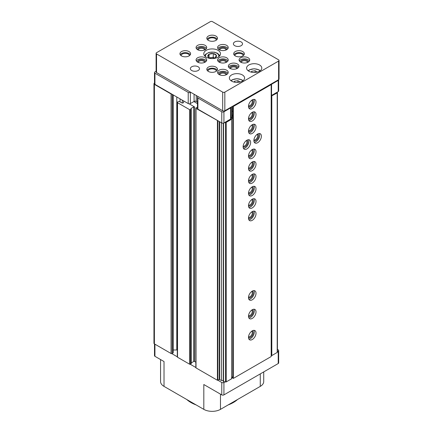 <?xml version="1.0" encoding="UTF-8"?>
<svg xmlns="http://www.w3.org/2000/svg" width="433" height="433" viewBox="0 0 433 433"><rect width="100%" height="100%" fill="white"/><g stroke="black" fill="none" stroke-linecap="round" stroke-linejoin="round"><path stroke-width="0.65" d="M177.319 356.808A0.758 0.438 0 0 0 177.292 356.922L177.292 102.361A0.758 0.438 0 0 1 177.519 102.053L178.38 101.555A0.758 0.438 0 0 1 179.451 101.555L181.66 102.827A1.142 0.66 0 0 0 182.899 102.973A1.142 0.66 0 0 0 183.603 102.367L183.619 100.921M177.292 102.361A0.758 0.438 0 0 0 177.519 102.675L189.562 109.63A0.606 0.352 0 0 0 190.423 109.63L191.262 109.067L190.904 108.791M177.292 356.922A0.758 0.438 0 0 0 177.519 357.236L189.562 364.185A0.606 0.352 0 0 0 190.423 364.185L191.175 363.504M191.262 362.897L193.703 361.485A0.606 0.352 0 0 1 194.563 361.485L194.563 106.929A0.606 0.352 0 0 0 193.703 106.929L190.904 108.542M154.489 83.066L154.397 83.114A1.521 0.877 0 0 0 153.953 83.737A1.521 0.877 0 0 0 154.397 84.359L171.067 93.983A0.758 0.438 0 0 0 171.798 94.096L154.933 84.359A1.521 0.877 0 0 1 154.489 83.737L154.489 72.56A1.521 0.877 0 0 0 154.933 73.182L188.22 92.397A1.521 0.877 0 0 0 190.368 92.397L190.639 92.245M188.22 92.397L188.22 103.574A1.521 0.877 0 0 0 190.368 103.574L194.076 101.43A1.521 0.877 0 0 1 196.23 101.43L197.448 102.139M193.865 101.555L197.448 103.628M197.448 107.601L196.766 107.454L196.014 107.887A0.606 0.352 0 0 0 196.014 108.385L221.772 122.945A1.521 0.877 0 0 0 223.921 122.945L225.496 122.469A0.758 0.438 0 0 0 226.232 122.355L231.639 119.232L232.792 116.753M198.162 96.591L197.897 96.743A1.521 0.877 0 0 0 197.448 97.365L197.448 108.542A1.521 0.877 0 0 0 197.897 109.165L217.896 120.71M197.448 97.365A1.521 0.877 0 0 0 197.897 97.988L221.772 111.768A1.521 0.877 0 0 0 223.921 111.768L230.6 107.914L230.6 119.091A1.521 0.877 0 0 0 230.995 118.696L231.92 116.699A1.521 0.877 0 0 0 231.974 116.472L231.974 106.626M230.6 119.091L224.906 122.377M232.792 116.461L231.974 115.984M231.974 115.427L232.792 114.956M232.792 111.492L231.974 111.016M271.182 96.142L277.207 92.927A0.758 0.438 0 0 0 277.429 92.613A0.758 0.438 0 0 0 277.401 92.5L277.244 92.159L278.23 91.59A1.521 0.877 0 0 0 278.673 90.968L278.673 79.796A1.521 0.877 0 0 0 278.657 79.667M271.182 95.601A1.521 0.877 0 0 0 271.551 95.449L277.244 92.159M160.567 359.558L160.567 381.57A11.788 6.804 0 0 0 164.02 386.382L203.813 409.358A11.788 6.804 0 0 0 220.478 409.358L260.271 386.382A11.788 6.804 0 0 0 263.719 381.57L263.719 371.909M154.489 343.937L154.489 355.682A1.521 0.877 0 0 0 154.933 356.305L164.02 361.55L164.02 386.382M153.953 83.737L153.953 343.266A1.521 0.877 0 0 0 154.397 343.883L171.067 353.507A0.758 0.438 0 0 0 171.798 353.62A0.758 0.438 0 0 0 172.139 353.507L173 353.014A0.758 0.438 0 0 0 173.222 352.7L173.222 94.919M195.884 367.53A0.606 0.352 0 0 0 196.014 367.915L217.415 380.266L219.244 379.46L219.244 121.489M223.271 123.167L223.271 381.538L225.496 381.998A0.758 0.438 0 0 0 226.232 381.884L231.639 378.761L232.792 376.277M173.222 349.988L176.794 349.978L176.794 96.981M177.292 349.988A4.563 2.636 0 0 0 176.794 349.978M194.563 106.929L189.199 103.828M194.563 361.485L195.835 362.221M223.271 380.861A1.369 0.79 0 0 0 221.447 380.488L219.244 379.46M221.447 380.488L221.447 122.761M223.536 381.695L223.536 123.107M231.639 378.761L231.639 119.232M271.182 355.672L271.8 355.574L271.8 96.05M271.8 355.574L277.207 352.451A0.758 0.438 0 0 0 277.429 352.143A0.758 0.438 0 0 0 277.401 352.029M171.798 353.62L177.292 356.797M190.228 364.261L195.835 367.498M217.896 380.239L221.772 382.474A1.521 0.877 0 0 0 223.921 382.474L224.906 381.906M232.115 377.744L232.792 377.349M277.429 351.58L278.23 351.12A1.521 0.877 0 0 0 278.673 350.497A1.521 0.877 0 0 0 278.23 349.875L277.429 349.415M203.813 409.358L203.813 384.52L221.772 394.891A1.521 0.877 0 0 0 223.921 394.891L278.23 363.536A1.521 0.877 0 0 0 278.673 362.914L278.673 350.497M237.506 399.524A30.007 17.325 180 0 1 228.186 404.909M196.106 404.909A30.007 17.325 180 0 1 186.78 399.524M188.22 103.574L171.798 94.096M156.102 71.266L154.933 71.943A1.521 0.877 0 0 0 154.489 72.56M230.6 107.914A1.521 0.877 0 0 0 230.995 107.519L231.2 107.07M270.966 84.484A1.521 0.877 0 0 0 271.551 84.273L278.23 80.414A1.521 0.877 0 0 0 278.673 79.796M213.339 53.568A4.352 2.511 180 0 1 216.327 55.294L213.28 53.535L209.117 54.179A4.352 2.511 180 0 1 213.204 53.546M207.927 56.593A4.352 2.511 180 0 1 209.02 54.239L207.964 56.674A4.352 2.511 180 0 0 209.069 57.762A4.352 2.511 180 0 0 210.952 58.401L211.088 58.423A4.352 2.511 180 0 0 215.169 57.789L216.327 55.294M271.182 84.608L270.647 84.294L232.792 106.15L233.327 106.458L271.182 84.608L271.182 356.554L233.327 378.404L233.327 106.458M233.327 378.404L232.792 378.096L232.792 106.15L224.835 110.745A1.521 0.877 0 0 1 222.681 110.745L156.546 72.56A1.521 0.877 0 0 1 156.102 71.943L156.102 53.313A1.521 0.877 0 0 0 156.546 53.936L222.681 92.121A1.521 0.877 0 0 0 224.835 92.121L278.603 61.075A1.521 0.877 0 0 0 279.047 60.452A1.521 0.877 0 0 0 278.603 59.835L212.468 21.65A1.521 0.877 0 0 0 210.319 21.65L156.546 52.696A1.521 0.877 0 0 0 156.102 53.313M246.88 148.93A5.32 3.074 -60 0 1 244.217 149.196A5.32 3.074 -60 0 1 244.217 143.047A5.32 3.074 -60 0 1 249.543 139.973A5.32 3.074 -60 0 1 250.355 144.238A5.32 3.074 -60 0 1 246.88 148.93M257.635 142.722A5.32 3.074 -60 0 1 254.972 142.982A5.32 3.074 -60 0 1 254.972 136.839A5.32 3.074 -60 0 1 260.293 133.765A5.32 3.074 -60 0 1 261.11 138.03A5.32 3.074 -60 0 1 257.635 142.722M252.255 120.991A5.32 3.074 -60 0 1 249.597 121.251A5.32 3.074 -60 0 1 249.597 115.108A5.32 3.074 -60 0 1 254.918 112.033A5.32 3.074 -60 0 1 255.735 116.298A5.32 3.074 -60 0 1 252.255 120.991M252.255 133.407A5.32 3.074 -60 0 1 249.597 133.673A5.32 3.074 -60 0 1 249.597 127.524A5.32 3.074 -60 0 1 254.918 124.45A5.32 3.074 -60 0 1 255.735 128.715A5.32 3.074 -60 0 1 252.255 133.407M252.255 158.24A5.32 3.074 -60 0 1 249.597 158.505A5.32 3.074 -60 0 1 249.597 152.362A5.32 3.074 -60 0 1 254.918 149.288A5.32 3.074 -60 0 1 255.735 153.553A5.32 3.074 -60 0 1 252.255 158.24M252.255 170.662A5.32 3.074 -60 0 1 249.597 170.921A5.32 3.074 -60 0 1 249.597 164.778A5.32 3.074 -60 0 1 254.918 161.704A5.32 3.074 -60 0 1 255.735 165.969A5.32 3.074 -60 0 1 252.255 170.662M252.255 183.078A5.32 3.074 -60 0 1 249.597 183.343A5.32 3.074 -60 0 1 249.597 177.194A5.32 3.074 -60 0 1 254.918 174.12A5.32 3.074 -60 0 1 255.735 178.385A5.32 3.074 -60 0 1 252.255 183.078M252.255 195.494A5.32 3.074 -60 0 1 249.597 195.759A5.32 3.074 -60 0 1 249.597 189.611A5.32 3.074 -60 0 1 254.918 186.542A5.32 3.074 -60 0 1 255.735 190.807A5.32 3.074 -60 0 1 252.255 195.494M252.255 207.91A5.32 3.074 -60 0 1 249.597 208.176A5.32 3.074 -60 0 1 249.597 202.032A5.32 3.074 -60 0 1 254.918 198.958A5.32 3.074 -60 0 1 255.735 203.223A5.32 3.074 -60 0 1 252.255 207.91M252.255 220.332A5.32 3.074 -60 0 1 249.597 220.592A5.32 3.074 -60 0 1 249.597 214.449A5.32 3.074 -60 0 1 254.918 211.374A5.32 3.074 -60 0 1 255.735 215.639A5.32 3.074 -60 0 1 252.255 220.332M252.255 299.804A5.32 3.074 -60 0 1 249.597 300.069A5.32 3.074 -60 0 1 249.597 293.92A5.32 3.074 -60 0 1 254.918 290.846A5.32 3.074 -60 0 1 255.735 295.111A5.32 3.074 -60 0 1 252.255 299.804M252.255 318.428A5.32 3.074 -60 0 1 249.597 318.693A5.32 3.074 -60 0 1 249.597 312.545A5.32 3.074 -60 0 1 254.918 309.476A5.32 3.074 -60 0 1 255.735 313.741A5.32 3.074 -60 0 1 252.255 318.428M252.255 339.537A5.32 3.074 -60 0 1 249.597 339.802A5.32 3.074 -60 0 1 249.597 333.659A5.32 3.074 -60 0 1 254.918 330.585A5.32 3.074 -60 0 1 255.735 334.85A5.32 3.074 -60 0 1 252.255 339.537M252.255 108.575A5.32 3.074 -60 0 1 249.597 108.835A5.32 3.074 -60 0 1 249.597 102.691A5.32 3.074 -60 0 1 254.918 99.617A5.32 3.074 -60 0 1 255.735 103.882A5.32 3.074 -60 0 1 252.255 108.575M253.917 99.368A5.32 3.074 -60 0 1 250.534 107.579A5.32 3.074 -60 0 1 248.878 108.093M252.282 99.866A3.8 2.197 -60 0 1 253.056 102.854A3.8 2.197 -60 0 1 250.534 106.339A3.8 2.197 -60 0 1 248.493 106.431M251.681 100.267A3.145 1.813 -60 0 1 252.114 102.794A3.145 1.813 -60 0 1 250.068 105.533A3.145 1.813 -60 0 1 248.537 105.706M253.917 330.336A5.32 3.074 -60 0 1 250.534 338.546A5.32 3.074 -60 0 1 248.878 339.061M252.282 330.834A3.8 2.197 -60 0 1 253.056 333.821A3.8 2.197 -60 0 1 250.534 337.302A3.8 2.197 -60 0 1 248.493 337.399M251.681 331.229A3.145 1.813 -60 0 1 252.114 333.762A3.145 1.813 -60 0 1 250.068 336.495A3.145 1.813 -60 0 1 248.537 336.674M253.917 309.222A5.32 3.074 -60 0 1 250.534 317.438A5.32 3.074 -60 0 1 248.878 317.946M252.282 309.719A3.8 2.197 -60 0 1 253.056 312.707A3.8 2.197 -60 0 1 250.534 316.193A3.8 2.197 -60 0 1 248.493 316.285M251.681 310.12A3.145 1.813 -60 0 1 252.114 312.653A3.145 1.813 -60 0 1 250.068 315.386A3.145 1.813 -60 0 1 248.537 315.565M253.917 290.597A5.32 3.074 -60 0 1 250.534 298.808A5.32 3.074 -60 0 1 248.878 299.322M252.282 291.095A3.8 2.197 -60 0 1 253.056 294.083A3.8 2.197 -60 0 1 250.534 297.568A3.8 2.197 -60 0 1 248.493 297.66M251.681 291.496A3.145 1.813 -60 0 1 252.114 294.023A3.145 1.813 -60 0 1 250.068 296.762A3.145 1.813 -60 0 1 248.537 296.941M253.917 211.125A5.32 3.074 -60 0 1 250.534 219.336A5.32 3.074 -60 0 1 248.878 219.85M252.282 211.623A3.8 2.197 -60 0 1 253.056 214.611A3.8 2.197 -60 0 1 250.534 218.097A3.8 2.197 -60 0 1 248.493 218.189M251.681 212.024A3.145 1.813 -60 0 1 252.114 214.552A3.145 1.813 -60 0 1 250.068 217.29A3.145 1.813 -60 0 1 248.537 217.463M253.917 198.709A5.32 3.074 -60 0 1 250.534 206.92A5.32 3.074 -60 0 1 248.878 207.434M252.282 199.207A3.8 2.197 -60 0 1 253.056 202.195A3.8 2.197 -60 0 1 250.534 205.675A3.8 2.197 -60 0 1 248.493 205.772M251.681 199.608A3.145 1.813 -60 0 1 252.114 202.135A3.145 1.813 -60 0 1 250.068 204.869A3.145 1.813 -60 0 1 248.537 205.047M253.917 186.287A5.32 3.074 -60 0 1 250.534 194.504A5.32 3.074 -60 0 1 248.878 195.012M252.282 186.785A3.8 2.197 -60 0 1 253.056 189.773A3.8 2.197 -60 0 1 250.534 193.259A3.8 2.197 -60 0 1 248.493 193.351M251.681 187.186A3.145 1.813 -60 0 1 252.114 189.719A3.145 1.813 -60 0 1 250.068 192.452A3.145 1.813 -60 0 1 248.537 192.631M253.917 173.871A5.32 3.074 -60 0 1 250.534 182.082A5.32 3.074 -60 0 1 248.878 182.596M252.282 174.369A3.8 2.197 -60 0 1 253.056 177.357A3.8 2.197 -60 0 1 250.534 180.842A3.8 2.197 -60 0 1 248.493 180.934M251.681 174.77A3.145 1.813 -60 0 1 252.114 177.303A3.145 1.813 -60 0 1 250.068 180.036A3.145 1.813 -60 0 1 248.537 180.215M253.917 161.455A5.32 3.074 -60 0 1 250.534 169.666A5.32 3.074 -60 0 1 248.878 170.18M252.282 161.953A3.8 2.197 -60 0 1 253.056 164.941A3.8 2.197 -60 0 1 250.534 168.426A3.8 2.197 -60 0 1 248.493 168.518M251.681 162.353A3.145 1.813 -60 0 1 252.114 164.881A3.145 1.813 -60 0 1 250.068 167.62A3.145 1.813 -60 0 1 248.537 167.793M253.917 149.039A5.32 3.074 -60 0 1 250.534 157.249A5.32 3.074 -60 0 1 248.878 157.764M252.282 149.537A3.8 2.197 -60 0 1 253.056 152.524A3.8 2.197 -60 0 1 250.534 156.01A3.8 2.197 -60 0 1 248.493 156.102M251.681 149.937A3.145 1.813 -60 0 1 252.114 152.465A3.145 1.813 -60 0 1 250.068 155.203A3.145 1.813 -60 0 1 248.537 155.377M253.917 124.201A5.32 3.074 -60 0 1 250.534 132.411A5.32 3.074 -60 0 1 248.878 132.926M252.282 124.699A3.8 2.197 -60 0 1 253.056 127.686A3.8 2.197 -60 0 1 250.534 131.172A3.8 2.197 -60 0 1 248.493 131.264M251.681 125.099A3.145 1.813 -60 0 1 252.114 127.632A3.145 1.813 -60 0 1 250.068 130.365A3.145 1.813 -60 0 1 248.537 130.544M253.917 111.784A5.32 3.074 -60 0 1 250.534 119.995A5.32 3.074 -60 0 1 248.878 120.509M252.282 112.282A3.8 2.197 -60 0 1 253.056 115.27A3.8 2.197 -60 0 1 250.534 118.756A3.8 2.197 -60 0 1 248.493 118.848M251.681 112.683A3.145 1.813 -60 0 1 252.114 115.21A3.145 1.813 -60 0 1 250.068 117.949A3.145 1.813 -60 0 1 248.537 118.122M259.291 133.516A5.32 3.074 -60 0 1 255.914 141.726A5.32 3.074 -60 0 1 254.252 142.24M257.662 134.013A3.8 2.197 -60 0 1 258.436 137.001A3.8 2.197 -60 0 1 255.914 140.487A3.8 2.197 -60 0 1 253.868 140.579M257.056 134.414A3.145 1.813 -60 0 1 257.489 136.942A3.145 1.813 -60 0 1 255.448 139.68A3.145 1.813 -60 0 1 253.917 139.854M248.537 139.724A5.32 3.074 -60 0 1 245.159 147.934A5.32 3.074 -60 0 1 243.503 148.449M246.907 140.222A3.8 2.197 -60 0 1 247.681 143.209A3.8 2.197 -60 0 1 245.159 146.695A3.8 2.197 -60 0 1 243.113 146.787M246.301 140.622A3.145 1.813 -60 0 1 246.734 143.15A3.145 1.813 -60 0 1 244.694 145.889A3.145 1.813 -60 0 1 243.162 146.067M270.647 84.294L278.603 79.699A1.521 0.877 0 0 0 279.047 79.082L279.047 60.452M218.059 50.336A8.362 4.828 180 0 1 220.511 53.752A8.362 4.828 180 0 1 212.143 58.579A8.362 4.828 180 0 1 203.781 53.752A8.362 4.828 180 0 1 208.944 49.286A8.362 4.828 180 0 1 218.059 50.336M242.794 51.576A5.32 3.074 180 0 1 244.353 53.752A5.32 3.074 180 0 1 239.027 56.82A5.32 3.074 180 0 1 233.706 53.752A5.32 3.074 180 0 1 236.992 50.91A5.32 3.074 180 0 1 242.794 51.576M215.91 36.053A5.32 3.074 180 0 1 217.469 38.228A5.32 3.074 180 0 1 212.143 41.303A5.32 3.074 180 0 1 206.822 38.228A5.32 3.074 180 0 1 210.108 35.387A5.32 3.074 180 0 1 215.91 36.053M189.026 51.576A5.32 3.074 180 0 1 190.585 53.752A5.32 3.074 180 0 1 185.259 56.82A5.32 3.074 180 0 1 179.939 53.752A5.32 3.074 180 0 1 183.224 50.91A5.32 3.074 180 0 1 189.026 51.576M215.91 67.099A5.32 3.074 180 0 1 217.469 69.269A5.32 3.074 180 0 1 212.143 72.343A5.32 3.074 180 0 1 206.822 69.269A5.32 3.074 180 0 1 210.108 66.433A5.32 3.074 180 0 1 215.91 67.099M241.181 41.952A4.563 2.636 180 0 1 242.518 43.814A4.563 2.636 180 0 1 237.955 46.45A4.563 2.636 180 0 1 233.392 43.814A4.563 2.636 180 0 1 236.207 41.384A4.563 2.636 180 0 1 241.181 41.952M198.162 66.785A4.563 2.636 180 0 1 199.499 68.652A4.563 2.636 180 0 1 194.937 71.283A4.563 2.636 180 0 1 190.374 68.652A4.563 2.636 180 0 1 193.194 66.217A4.563 2.636 180 0 1 198.162 66.785M226.665 45.368A5.32 3.074 180 0 1 228.223 47.538A5.32 3.074 180 0 1 222.898 50.612A5.32 3.074 180 0 1 217.577 47.538A5.32 3.074 180 0 1 220.862 44.702A5.32 3.074 180 0 1 226.665 45.368M205.155 45.368A5.32 3.074 180 0 1 206.714 47.538A5.32 3.074 180 0 1 201.388 50.612A5.32 3.074 180 0 1 196.068 47.538A5.32 3.074 180 0 1 199.353 44.702A5.32 3.074 180 0 1 205.155 45.368M205.155 57.784A5.32 3.074 180 0 1 206.714 59.96A5.32 3.074 180 0 1 201.388 63.029A5.32 3.074 180 0 1 196.068 59.96A5.32 3.074 180 0 1 199.353 57.118A5.32 3.074 180 0 1 205.155 57.784M226.665 57.784A5.32 3.074 180 0 1 228.223 59.96A5.32 3.074 180 0 1 222.898 63.029A5.32 3.074 180 0 1 217.577 59.96A5.32 3.074 180 0 1 220.862 57.118A5.32 3.074 180 0 1 226.665 57.784M237.414 63.992A5.32 3.074 180 0 1 238.973 66.168A5.32 3.074 180 0 1 233.652 69.242A5.32 3.074 180 0 1 228.332 66.168A5.32 3.074 180 0 1 231.617 63.326A5.32 3.074 180 0 1 237.414 63.992M248.169 57.784A5.32 3.074 180 0 1 249.727 59.96A5.32 3.074 180 0 1 244.407 63.029A5.32 3.074 180 0 1 239.081 59.96A5.32 3.074 180 0 1 242.372 57.118A5.32 3.074 180 0 1 248.169 57.784M226.665 70.2A5.32 3.074 180 0 1 228.223 72.376A5.32 3.074 180 0 1 222.898 75.45A5.32 3.074 180 0 1 217.577 72.376A5.32 3.074 180 0 1 220.862 69.534A5.32 3.074 180 0 1 226.665 70.2M248.818 71.196A7.605 4.39 0 0 0 257.105 72.149A7.605 4.39 0 0 0 261.797 68.089A7.605 4.39 0 0 0 254.193 63.7A7.605 4.39 0 0 0 246.588 68.089A7.605 4.39 0 0 0 248.818 71.196M231.612 81.128A7.605 4.39 0 0 0 239.898 82.081A7.605 4.39 0 0 0 244.591 78.027A7.605 4.39 0 0 0 236.986 73.637A7.605 4.39 0 0 0 229.382 78.027A7.605 4.39 0 0 0 231.612 81.128M240.212 81.999L237.896 80.662L234.502 81.188L234.085 82.086M257.418 72.067L255.102 70.725L251.708 71.25L251.292 72.149M237.896 82.384L237.896 80.662M234.502 82.173L234.502 81.188M255.102 72.452L255.102 70.725M251.708 72.241L251.708 71.25M217.864 73.366A5.32 3.074 180 0 1 226.665 72.187A5.32 3.074 180 0 1 227.937 73.366M219.109 74.53A3.8 2.197 180 0 1 221.306 72.371A3.8 2.197 180 0 1 225.588 72.809A3.8 2.197 180 0 1 226.692 74.53M219.758 74.855A3.145 1.813 180 0 1 221.728 73.215A3.145 1.813 180 0 1 225.122 73.615A3.145 1.813 180 0 1 226.042 74.855M239.368 60.95A5.32 3.074 180 0 1 248.169 59.77A5.32 3.074 180 0 1 249.446 60.95M240.618 62.114A3.8 2.197 180 0 1 242.816 59.949A3.8 2.197 180 0 1 247.097 60.393A3.8 2.197 180 0 1 248.196 62.114M241.262 62.439A3.145 1.813 180 0 1 243.238 60.799A3.145 1.813 180 0 1 246.631 61.199A3.145 1.813 180 0 1 247.552 62.439M228.613 67.158A5.32 3.074 180 0 1 237.414 65.978A5.32 3.074 180 0 1 238.691 67.158M229.863 68.322A3.8 2.197 180 0 1 232.061 66.157A3.8 2.197 180 0 1 236.342 66.601A3.8 2.197 180 0 1 237.441 68.322M230.508 68.647A3.145 1.813 180 0 1 232.483 67.007A3.145 1.813 180 0 1 235.877 67.407A3.145 1.813 180 0 1 236.797 68.647M217.864 60.95A5.32 3.074 180 0 1 226.665 59.77A5.32 3.074 180 0 1 227.937 60.95M219.109 62.114A3.8 2.197 180 0 1 221.306 59.949A3.8 2.197 180 0 1 225.588 60.393A3.8 2.197 180 0 1 226.692 62.114M219.758 62.439A3.145 1.813 180 0 1 221.728 60.799A3.145 1.813 180 0 1 225.122 61.199A3.145 1.813 180 0 1 226.042 62.439M196.355 60.95A5.32 3.074 180 0 1 205.155 59.77A5.32 3.074 180 0 1 206.427 60.95M197.6 62.114A3.8 2.197 180 0 1 199.802 59.949A3.8 2.197 180 0 1 204.078 60.393A3.8 2.197 180 0 1 205.182 62.114M198.249 62.439A3.145 1.813 180 0 1 200.225 60.799A3.145 1.813 180 0 1 203.613 61.199A3.145 1.813 180 0 1 204.533 62.439M196.355 48.534A5.32 3.074 180 0 1 205.155 47.354A5.32 3.074 180 0 1 206.427 48.534M197.6 49.698A3.8 2.197 180 0 1 199.802 47.533A3.8 2.197 180 0 1 204.078 47.976A3.8 2.197 180 0 1 205.182 49.698M198.249 50.022A3.145 1.813 180 0 1 200.225 48.382A3.145 1.813 180 0 1 203.613 48.783A3.145 1.813 180 0 1 204.533 50.022M217.864 48.534A5.32 3.074 180 0 1 226.665 47.354A5.32 3.074 180 0 1 227.937 48.534M219.109 49.698A3.8 2.197 180 0 1 221.306 47.533A3.8 2.197 180 0 1 225.588 47.976A3.8 2.197 180 0 1 226.692 49.698M219.758 50.022A3.145 1.813 180 0 1 221.728 48.382A3.145 1.813 180 0 1 225.122 48.783A3.145 1.813 180 0 1 226.042 50.022M207.109 70.265A5.32 3.074 180 0 1 215.91 69.085A5.32 3.074 180 0 1 217.182 70.265M207.964 71.174A4.184 2.414 180 0 1 210.611 69.009A4.184 2.414 180 0 1 215.104 69.551A4.184 2.414 180 0 1 216.327 71.174M180.225 54.742A5.32 3.074 180 0 1 189.026 53.562A5.32 3.074 180 0 1 190.298 54.742M181.081 55.651A4.184 2.414 180 0 1 183.727 53.492A4.184 2.414 180 0 1 188.22 54.028A4.184 2.414 180 0 1 189.438 55.651M207.109 39.219A5.32 3.074 180 0 1 215.91 38.039A5.32 3.074 180 0 1 217.182 39.219M207.964 40.128A4.184 2.414 180 0 1 210.611 37.969A4.184 2.414 180 0 1 215.104 38.505A4.184 2.414 180 0 1 216.327 40.128M233.993 54.742A5.32 3.074 180 0 1 242.794 53.562A5.32 3.074 180 0 1 244.066 54.742M234.848 55.651A4.184 2.414 180 0 1 237.495 53.492A4.184 2.414 180 0 1 241.987 54.028A4.184 2.414 180 0 1 243.211 55.651M216.365 55.375A4.352 2.511 180 0 1 215.271 57.73M213.28 57.259L211.163 57.589A3.8 2.197 180 0 1 214.627 58.049L213.28 57.259L213.28 53.535M209.042 57.703L209.042 54.19M209.664 58.049A3.8 2.197 180 0 1 211.163 57.589L209.291 57.876M177.519 357.236L177.519 102.675M189.562 364.185L189.562 109.63M190.423 364.185L190.423 109.63M191.175 363.752L191.175 109.192M193.703 361.485L193.703 106.929M154.397 343.883L154.397 84.359M171.067 353.507L171.067 93.983M172.139 353.507L172.139 94.291M173 353.014L173 94.789M180.047 101.901L180.047 98.859M182.298 103.016L182.298 100.158M196.014 367.915L196.014 108.385M217.415 380.266L217.415 120.742M217.842 380.266L217.842 120.742M219.672 379.46L219.672 121.733M225.496 381.998L225.496 122.469M226.232 381.884L226.232 122.355M277.207 352.451L277.207 92.927M154.933 356.305L154.933 344.197M221.772 394.891L221.772 382.474M223.921 394.891L223.921 382.474M278.23 363.536L278.23 351.12M220.478 409.358L220.478 394.144M260.271 386.382L260.271 373.906M154.933 73.182L154.933 84.359M190.368 92.397L190.368 103.574M194.076 94.232L194.076 101.43M196.23 95.471L196.23 101.43M197.897 97.988L197.897 109.165M221.772 111.768L221.772 122.945M223.921 111.768L223.921 122.945M230.995 107.519L230.995 118.696M231.92 106.653L231.92 116.699M271.551 84.273L271.551 95.449M278.23 80.414L278.23 91.59M278.603 61.075L278.603 79.699M156.546 53.936L156.546 72.56M222.681 92.121L222.681 110.745M224.835 92.121L224.835 110.745M242.832 80.83A6.614 3.821 0 0 0 236.986 78.801A6.614 3.821 0 0 0 231.141 80.83M260.038 70.898A6.614 3.821 0 0 0 254.193 68.869A6.614 3.821 0 0 0 248.347 70.898M205.583 56.745A6.69 3.865 180 0 1 208.987 52.577A6.69 3.865 180 0 1 216.879 53.254A6.69 3.865 180 0 1 218.703 56.745M191.262 363.628L191.262 109.067M195.835 367.666L195.835 108.136M277.429 352.143L277.429 92.613M243.043 80.679L241.738 79.764L237.024 78.687L232.202 79.775L230.93 80.679M260.249 70.747L258.945 69.827L254.231 68.755L249.408 69.843L248.136 70.747M219.639 55.895L219.147 54.834L217.334 53.205L214.357 52.155L209.074 52.35L205.583 54.277L204.652 55.895"/></g></svg>

